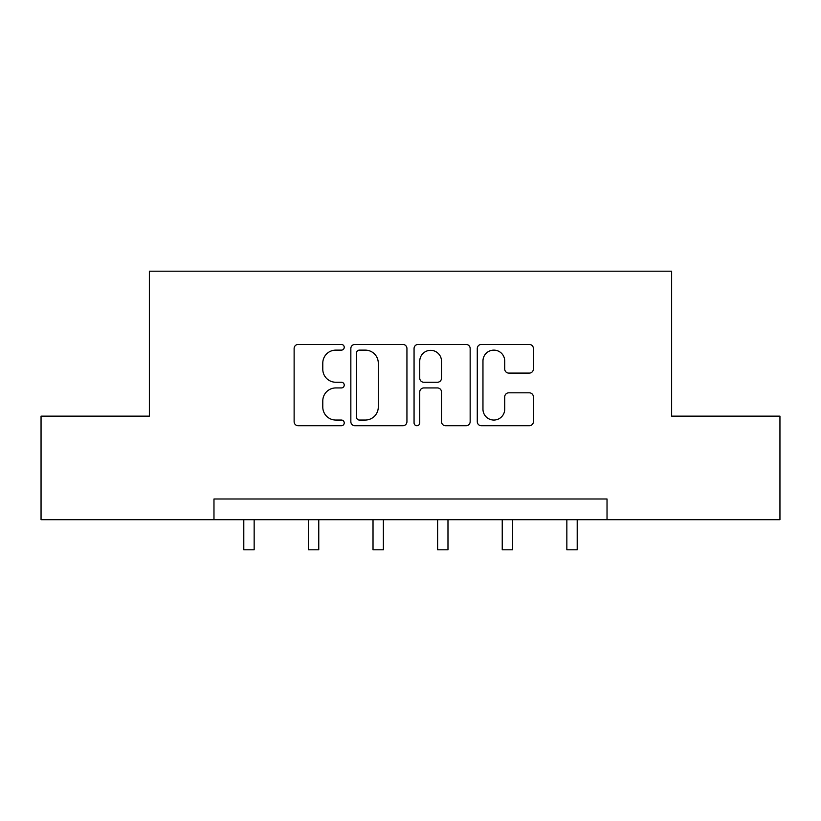 <?xml version="1.0" encoding="UTF-8"?>
<svg xmlns="http://www.w3.org/2000/svg" width="821" height="821" viewBox="0 0 821 821"><rect width="100%" height="100%" fill="white"/><g stroke="black" fill="none" stroke-linecap="round" stroke-linejoin="round"><path stroke-width="1.23" d="M344.235 347.283A2.843 2.843 0 0 0 341.382 344.44L298.187 344.44A4.064 4.064 0 0 0 294.123 348.504L294.123 421.676A4.064 4.064 0 0 0 298.187 425.74L341.382 425.74A2.843 2.843 0 0 0 344.235 422.897A2.843 2.843 0 0 0 341.382 420.054L335.799 420.054A13.013 13.013 0 0 1 322.786 407.042L322.786 400.946A13.013 13.013 0 0 1 335.799 387.933L341.382 387.933A2.843 2.843 0 0 0 344.235 385.09A2.843 2.843 0 0 0 341.382 382.247L335.799 382.247A13.013 13.013 0 0 1 322.786 369.234L322.786 363.139A13.013 13.013 0 0 1 335.799 350.126L341.382 350.126A2.843 2.843 0 0 0 344.235 347.283M529.309 373.093A4.064 4.064 0 0 0 533.383 369.029L533.383 348.504A4.064 4.064 0 0 0 529.309 344.44L481.342 344.44A4.064 4.064 0 0 0 477.278 348.504L477.278 421.676A4.064 4.064 0 0 0 481.342 425.74L529.309 425.74A4.064 4.064 0 0 0 533.383 421.676L533.383 396.882A4.064 4.064 0 0 0 529.309 392.818L508.784 392.818A4.064 4.064 0 0 0 504.72 396.882L504.72 409.176A10.878 10.878 0 0 1 493.842 420.054A10.878 10.878 0 0 1 482.964 409.176L482.964 361.004A10.878 10.878 0 0 1 493.842 350.126A10.878 10.878 0 0 1 504.72 361.004L504.72 369.029A4.064 4.064 0 0 0 508.784 373.093L529.309 373.093M213.973 519.703L41.05 519.703L41.05 416.155L149.36 416.155L149.36 271.187L671.64 271.187L671.64 416.155L779.95 416.155L779.95 519.703L607.027 519.703L607.027 498.994L213.973 498.994L213.973 519.703L607.027 519.703M406.939 348.504A4.064 4.064 0 0 0 402.875 344.44L354.908 344.44A4.064 4.064 0 0 0 350.844 348.504L350.844 421.676A4.064 4.064 0 0 0 354.908 425.74L402.875 425.74A4.064 4.064 0 0 0 406.939 421.676L406.939 348.504M418.125 344.44L466.092 344.44A4.064 4.064 0 0 1 470.156 348.504L470.156 421.676A4.064 4.064 0 0 1 466.092 425.74L445.567 425.74A4.064 4.064 0 0 1 441.503 421.676L441.503 391.997A4.064 4.064 0 0 0 437.429 387.933L423.81 387.933A4.064 4.064 0 0 0 419.747 391.997L419.747 422.897A2.843 2.843 0 0 1 416.904 425.74A2.843 2.843 0 0 1 414.061 422.897L414.061 348.504A4.064 4.064 0 0 1 418.125 344.44M359.372 350.126A2.843 2.843 0 0 0 356.53 352.968L356.53 417.212A2.843 2.843 0 0 0 359.372 420.054L365.273 420.054A13.013 13.013 0 0 0 378.286 407.042L378.286 363.139A13.013 13.013 0 0 0 365.273 350.126L359.372 350.126M441.503 361.209A10.878 10.878 0 0 0 430.625 350.331A10.878 10.878 0 0 0 419.747 361.209L419.747 378.183A4.064 4.064 0 0 0 423.81 382.247L437.429 382.247A4.064 4.064 0 0 0 441.503 378.183L441.503 361.209M243.796 519.703L243.796 549.813L254.151 549.813L254.151 519.703M308.409 519.703L308.409 549.813L318.764 549.813L318.764 519.703M373.021 519.703L373.021 549.813L383.376 549.813L383.376 519.703M437.624 519.703L437.624 549.813L447.979 549.813L447.979 519.703M502.236 519.703L502.236 549.813L512.591 549.813L512.591 519.703M566.849 519.703L566.849 549.813L577.204 549.813L577.204 519.703"/></g></svg>
